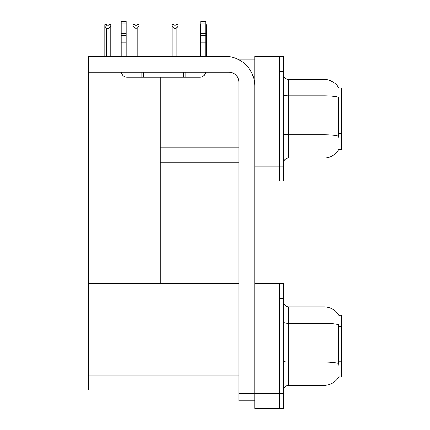 <?xml version="1.0" encoding="UTF-8"?>
<svg xmlns="http://www.w3.org/2000/svg" width="430" height="430" viewBox="0 0 430 430"><rect width="100%" height="100%" fill="white"/><g stroke="black" fill="none" stroke-linecap="round" stroke-linejoin="round"><path stroke-width="0.64" d="M238.935 59.791L254.786 59.791M279.65 283.676L279.65 408.5L283.628 408.5L283.628 283.676L254.786 283.676L254.786 56.309L279.65 56.309L279.65 181.132L254.786 181.132L254.786 166.216L279.65 166.216L279.65 181.132L283.628 181.132L283.628 166.216L279.65 166.216L279.65 71.23L283.628 71.23L283.628 166.216M160.299 162.733L238.87 162.733M338.872 87.951A17.404 17.404 0 0 0 323.908 79.437A17.404 17.404 0 0 1 338.872 87.951L341.312 87.892L341.312 149.554L338.926 149.409A17.404 17.404 0 0 1 323.908 158.009A17.404 17.404 0 0 0 338.835 149.554M160.299 85.054L160.299 283.676L88.688 283.676L88.688 85.054L160.299 85.054L160.299 77.196M88.688 85.054L88.688 56.309L96.143 56.309L96.143 72.224L228.927 72.224A9.944 9.944 0 0 1 238.87 82.173L238.87 393.332L254.786 393.332M254.786 181.132L254.786 408.5L279.65 408.5L279.65 298.597L283.628 298.597M160.299 283.676L238.87 283.676M88.688 283.676L88.688 390.101L238.87 390.101M338.872 315.319A17.404 17.404 0 0 0 323.908 306.8A17.404 17.404 0 0 1 338.872 315.319L341.312 315.254L341.312 376.922L338.926 376.771A17.404 17.404 0 0 1 323.908 385.377A17.404 17.404 0 0 0 338.835 376.922M283.628 162.981A4.972 4.972 0 0 1 288.6 158.009L323.908 158.009L323.908 79.437A17.404 17.404 0 0 1 338.835 87.892A17.404 17.404 0 0 0 323.908 79.437L288.6 79.437A4.972 4.972 0 0 1 283.628 74.465A4.972 4.972 0 0 0 288.6 79.437L288.6 158.009M338.926 138.116L338.603 133.794L338.673 97.298A17.404 3.021 180 0 0 323.908 95.874L288.6 95.874A4.972 0.865 -0 0 1 283.628 95.008M279.65 56.309L283.628 56.309L283.628 71.23M283.628 390.349A4.972 4.972 0 0 1 288.6 385.377L323.908 385.377L323.908 306.8L288.6 306.8A4.972 4.972 0 0 1 283.628 301.828A4.972 4.972 0 0 0 288.6 306.8L288.6 385.377M338.926 365.484L338.603 361.162L338.673 324.661A17.404 3.021 180 0 0 323.908 323.242L288.6 323.242A4.972 0.865 -0 0 1 283.628 322.376M205.75 24.682L206.276 24.682L206.276 26.337L205.75 27.219M205.75 56.061L206.276 56.309L206.276 26.337M200.778 24.682L200.31 24.682L200.31 56.309M200.778 27.144L200.31 26.337M200.778 56.061L200.31 56.061M176.042 25.864L174.048 25.864L176.042 25.864L176.042 24.682L178.031 24.682L178.031 26.337L176.187 28.235L173.903 28.235L173.903 56.061L172.059 56.061L172.059 26.337L173.903 28.235M172.059 26.337L172.059 24.682L174.048 24.682L174.048 25.864M178.031 26.337L178.031 56.061L176.187 56.061L176.187 28.235M137.197 28.181L134.912 28.181L133.074 26.289L133.074 24.634L135.063 24.634L135.063 25.811L137.052 25.811L137.052 24.634L139.041 24.634L139.041 26.289L137.197 28.181L137.197 56.013L139.041 56.013L139.041 56.309M139.041 56.013L139.041 26.289M134.912 28.181L134.912 56.013L133.074 56.013L133.074 56.309M134.912 56.013L134.622 56.309M133.074 26.289L133.074 56.013M137.052 25.811L135.063 25.811M108.806 25.864L106.817 25.864L108.806 25.864L108.806 24.682L110.795 24.682L110.795 56.061L108.951 56.061L108.951 28.235L106.667 28.235L106.42 56.309M106.667 56.061L104.823 56.309L104.823 24.682L106.817 24.682L106.817 25.864M110.795 26.337L108.951 28.235M106.667 28.235L104.823 26.337M254.786 400.792L238.87 400.792L238.87 393.332M254.786 86.15A29.837 29.837 0 0 0 224.944 56.309L96.143 56.309M96.143 72.224L88.688 72.224M205.669 72.224A5.966 5.966 0 0 1 199.783 77.196L127.178 77.196A5.966 5.966 0 0 1 121.292 72.224M200.778 56.309L200.778 42.909L205.75 42.909L205.75 56.309M205.75 23.086L200.778 23.086L200.778 21.5L205.75 21.5L205.75 42.909M200.778 42.909L200.778 39.99L205.75 39.99M205.75 35.561L200.778 35.561L200.778 39.99M200.778 35.561L200.778 23.086M205.75 33.465L200.778 33.465M183.374 77.196L183.374 72.224M143.588 77.196L143.588 72.224M121.212 56.309L121.212 42.909L126.183 42.909L126.183 56.309M141.099 72.224L141.099 77.196L127.178 77.196M121.212 42.909L121.212 39.99L126.183 39.99L126.183 42.909M126.183 23.086L121.212 23.086L121.212 21.5L126.183 21.5L126.183 35.561L121.212 35.561L121.212 39.99M121.212 35.561L121.212 23.086M126.183 35.561L126.183 39.99M126.183 33.465L121.212 33.465M160.299 147.812L238.87 147.812M341.312 98.986L338.603 98.986M341.312 133.794L338.603 133.794M254.786 393.579L283.628 393.579M88.688 375.18L238.87 375.18M341.312 326.354L338.603 326.354M341.312 361.162L338.603 361.162M338.727 136.1A17.404 3.021 180 0 0 323.908 134.665L288.6 134.665A4.972 0.865 0 0 1 283.628 133.8M338.727 363.468A17.404 3.021 180 0 0 323.908 362.028L288.6 362.028A4.972 0.865 0 0 1 283.628 361.168M185.857 77.196L185.857 72.224"/></g></svg>

